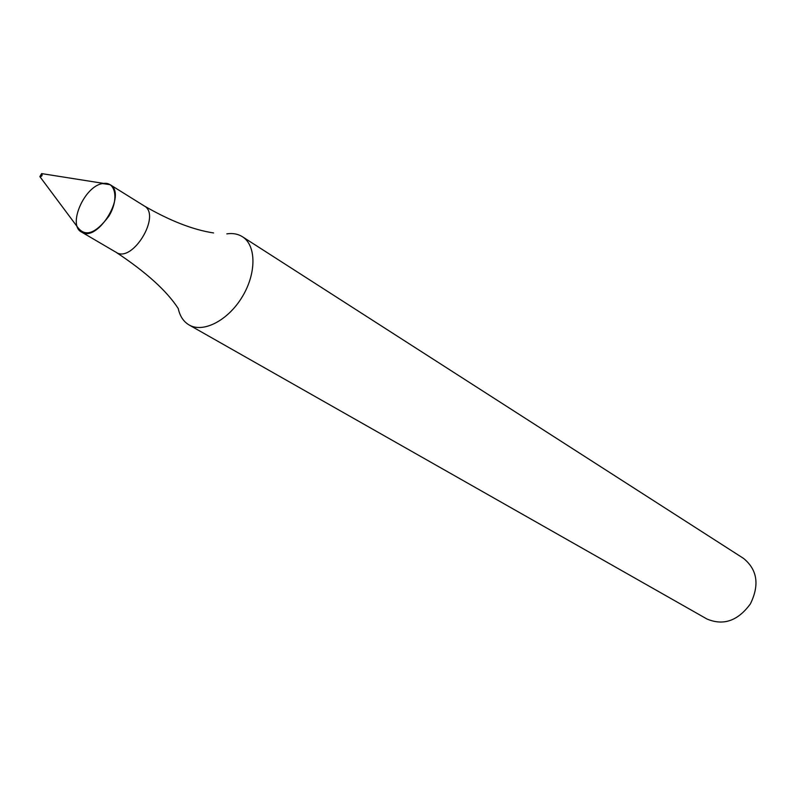 <?xml version="1.0" encoding="UTF-8"?>
<svg xmlns="http://www.w3.org/2000/svg" width="796" height="796" viewBox="0 0 796 796"><rect width="100%" height="100%" fill="white"/><g stroke="black" fill="none" stroke-linecap="round" stroke-linejoin="round"><path stroke-width="1.19" d="M102.634 183.577C84.515 185.956 67.322 225.149 81.5 232.034C97.58 243.178 127.459 193.736 110.107 184.682L102.634 183.577M110.107 184.682L144.195 205.915C161.678 215.089 132.395 263.536 116.156 252.332C146.166 272.212 166.861 290.948 178.244 308.53C179.896 316.191 183.518 321.664 189.1 324.957C203.239 333.295 228.084 320.48 242.243 296.838C256.581 273.317 256.372 245.357 242.412 236.72C237.964 233.924 232.76 232.979 226.8 233.875M189.1 324.957L706.928 618.99C723.385 625.964 737.872 620.94 750.389 603.895C759.653 584.891 757.374 569.727 743.544 558.404L242.412 236.72M41.611 173.618L39.87 176.603C41.969 176.513 42.576 175.508 41.681 173.598L41.611 173.618M40.098 176.921L77.381 226.92C85.023 237.447 95.5 233.875 108.833 216.223C118.922 199.826 115.878 181.677 103.679 183.418L42.069 173.667M116.156 252.332L81.5 232.034M144.195 205.915C169.996 220.83 193.13 229.835 213.587 232.949"/></g></svg>

